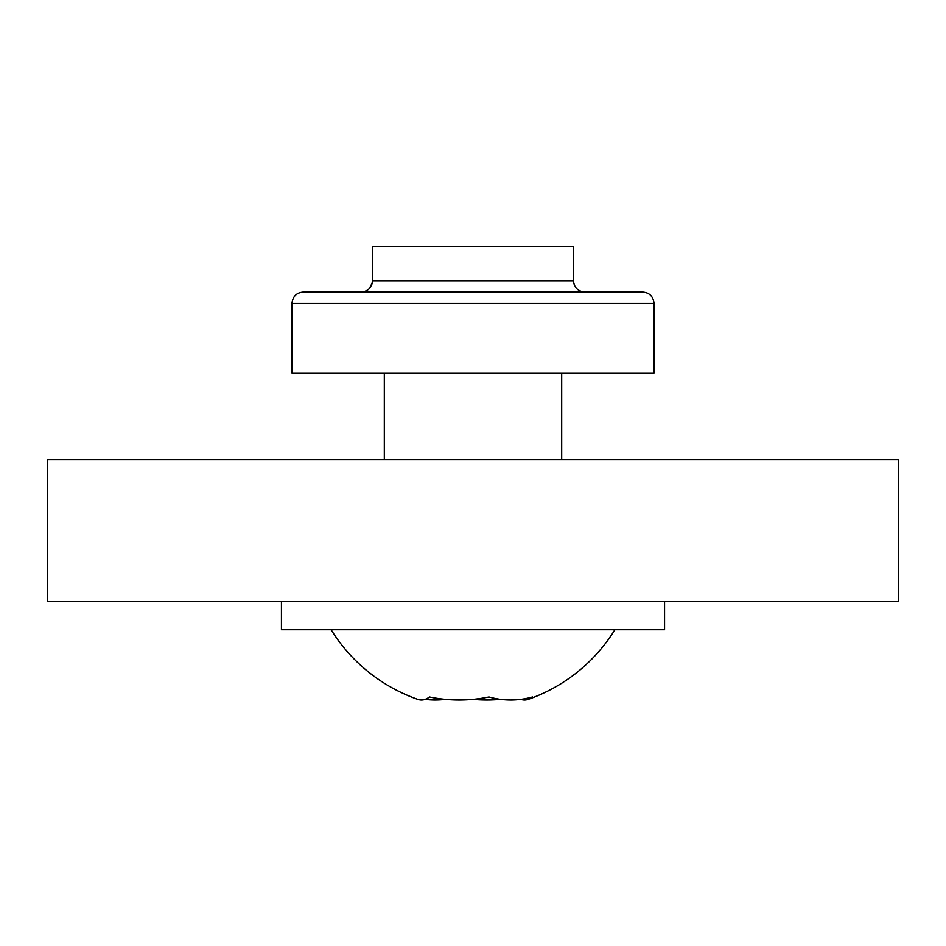 <?xml version="1.0" encoding="UTF-8"?>
<svg xmlns="http://www.w3.org/2000/svg" width="946" height="946" viewBox="0 0 946 946"><rect width="100%" height="100%" fill="white"/><g stroke="black" fill="none" stroke-linecap="round" stroke-linejoin="round"><path stroke-width="1.42" d="M898.7 459.484L47.3 459.484L47.3 601.384L898.7 601.384L898.7 459.484M445.377 699.354A158.195 111.817 90 0 1 425.168 699.366A158.195 40.985 90 0 1 417.754 699.354A158.195 40.985 90 0 0 429.449 696.977A158.195 152.814 90 0 0 488.964 696.977A158.195 111.817 -90 0 0 532.515 696.977A158.195 40.985 -90 0 1 528.246 699.354A166.945 166.945 0 0 0 614.9 629.764M642.712 292.042L561.688 292.042L642.712 292.042C649.405 292.527 653.189 296.311 654.064 303.394L654.064 373.209L291.936 373.209L291.936 303.394C292.811 296.311 296.595 292.527 303.288 292.042L642.712 292.042C649.405 292.527 653.189 296.311 654.064 303.394L654.064 373.209L654.064 303.394L291.936 303.394M281.435 601.384L281.435 629.764L664.565 629.764L664.565 601.384M473 699.366A158.195 152.814 -90 0 0 500.623 699.354M520.832 699.366A158.195 40.985 -90 0 0 528.246 699.354M573.465 280.69L372.535 280.69L372.535 246.634L573.465 246.634L573.465 280.69C574.139 287.584 577.923 291.368 584.817 292.042M425.168 699.366A158.195 40.985 90 0 1 417.754 699.354A166.945 166.945 0 0 1 331.1 629.764M561.688 459.484L561.688 373.209M384.313 459.484L384.313 373.209M372.535 280.69C371.861 287.584 368.077 291.368 361.183 292.042M372.464 281.979L369.803 288.081M368.254 289.571L366.22 290.871"/></g></svg>
